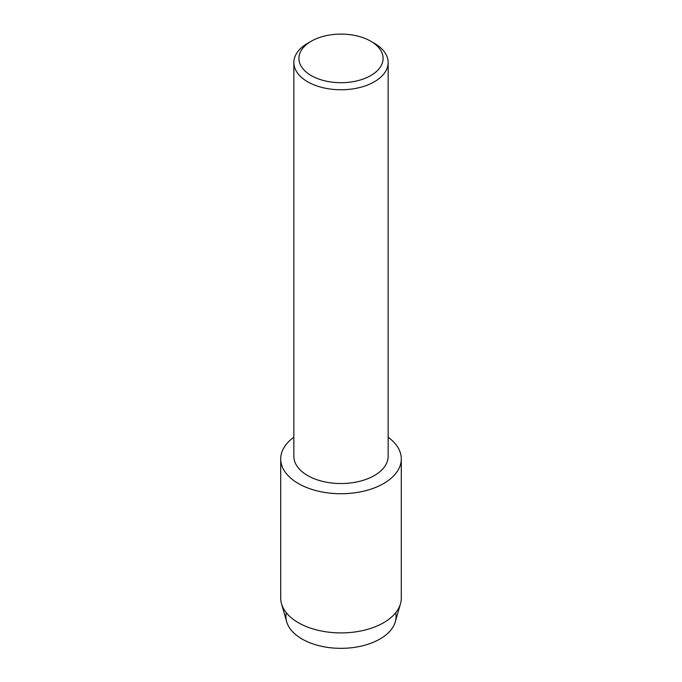 <?xml version="1.0" encoding="UTF-8"?>
<svg xmlns="http://www.w3.org/2000/svg" width="682" height="682" viewBox="0 0 682 682"><rect width="100%" height="100%" fill="white"/><g stroke="black" fill="none" stroke-linecap="round" stroke-linejoin="round"><path stroke-width="1.02" d="M395.679 612.76A55.063 31.79 180 0 1 379.934 639.025A55.063 31.79 180 0 1 316.934 645.146A55.063 31.79 180 0 1 286.321 612.76M370.761 41.218L374.341 43.281A47.152 27.22 180 0 1 388.152 62.539L388.152 456.309A47.152 27.22 180 0 1 374.341 475.559A47.152 27.22 180 0 1 322.953 481.466A47.152 27.22 180 0 1 293.848 456.309L293.848 62.539A47.152 27.22 180 0 1 307.659 43.281L311.239 41.218A42.088 24.305 180 0 1 370.761 41.218A42.088 24.305 180 0 1 370.761 75.583A42.088 24.305 180 0 1 311.239 75.583A42.088 24.305 180 0 1 311.239 41.218L307.659 43.281M383.634 483.538A60.289 34.808 180 0 1 300.839 484.885A60.289 34.808 180 0 1 293.848 437.239A60.289 34.808 180 0 0 280.711 458.926A60.289 34.808 180 0 0 317.931 491.083A60.289 34.808 180 0 0 383.634 483.538A60.289 34.808 180 0 0 388.152 437.239A60.289 34.808 180 0 1 401.289 458.926A60.289 34.808 180 0 1 383.634 483.538M388.152 62.539A47.152 27.22 180 0 1 374.341 81.789A47.152 27.22 180 0 1 322.953 87.688A47.152 27.22 180 0 1 293.848 62.539M401.289 458.926L401.289 598.097A60.289 34.808 180 0 1 400.479 603.783L395.33 621.745A55.063 31.79 180 0 1 379.934 639.025A55.063 31.79 180 0 1 324.172 646.817A55.063 31.79 180 0 1 286.67 621.745L281.521 603.783A60.289 34.808 180 0 1 280.711 598.097L280.711 458.926M400.479 603.783A60.289 34.808 180 0 1 383.634 622.709A60.289 34.808 180 0 1 322.569 631.242A60.289 34.808 180 0 1 281.521 603.783"/></g></svg>

